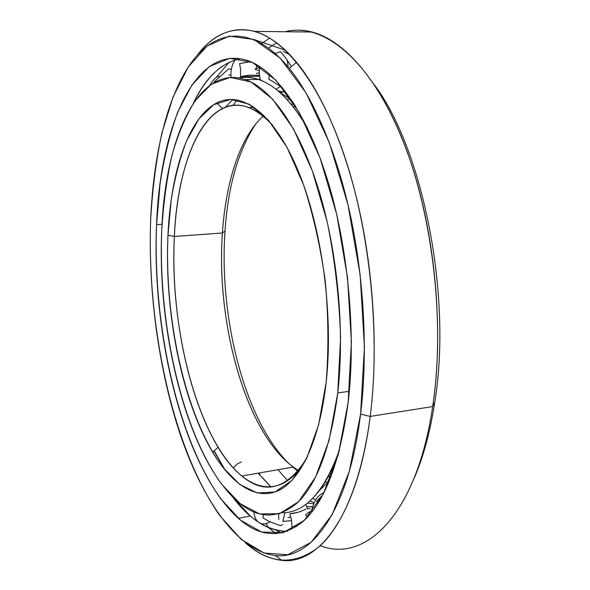 <?xml version="1.0" encoding="UTF-8"?>
<svg xmlns="http://www.w3.org/2000/svg" width="590" height="590" viewBox="0 0 590 590"><rect width="100%" height="100%" fill="white"/><g stroke="black" fill="none" stroke-linecap="round" stroke-linejoin="round"><path stroke-width="0.89" d="M289.889 513.757L291.593 520.786L291.939 526.855L296.895 526.354L291.939 526.855L291.593 520.786L289.889 513.757C295.295 513.389 300.627 511.818 305.893 509.03C300.627 511.818 295.295 513.389 289.889 513.757L297.515 512.43M282.794 524.613L280.221 525.624L269.077 521.427L262.993 517.909L263.361 514.746L262.993 517.909L269.077 521.427L280.221 525.624L282.794 524.613M214.258 82.386L214.074 81.973L214.258 82.386M240.521 76.589L248.486 75.166L259.497 75.328L248.486 75.166L240.521 76.589L240.602 69.414L239.621 63.602L240.602 69.414L240.521 76.589L259.615 76.235M231.324 69.391L228.758 68.794L214.074 81.973L228.758 68.794L231.324 69.391M228.78 74.908L230.926 75.24L228.78 74.908M257.955 73.308L259.342 72.961L257.955 73.308M256.665 64.657L256.348 68.123L256.665 64.657M308.142 516.427L307.176 516.42L308.142 516.427M282.293 87.453L268.716 79.067L282.293 87.453M307.479 508.58L310.134 508.639L307.479 508.58M316.705 501.257L322.878 494.811L316.705 501.257L317.833 503.55L316.705 501.257M278.856 519.598L278.502 513.993L278.856 519.598M269.623 74.089L268.716 79.067L269.623 74.089M250.595 61.662L239.621 63.602L250.595 61.662M258.383 79.436L260.168 78.883M287.728 62.511L288.643 62.334M309.949 500.91L314.197 502.599M215.733 78.035L229.296 62.157L215.733 78.035M280.405 51.677L275.213 53.402L280.405 51.677C283.502 54.877 287.175 59.833 291.401 66.545M283.281 51.441L289.697 54.568L283.281 51.441M281.437 533.087L275.995 530.115L281.437 533.087M232.895 497.2C249.681 519.517 267.794 530.919 287.227 531.398C267.794 530.919 249.681 519.517 232.895 497.2M240.359 58.653C221.139 62.85 205.453 77.74 193.299 103.331C205.453 77.74 221.139 62.85 240.359 58.653M193.608 102.867C201.537 86.465 211.08 74.259 222.246 66.242M156.571 224.643L162.044 224.274L156.571 224.643L160.111 183.357C164.153 157.088 170.038 133.274 177.789 111.916L191.934 85.012L209.421 66.471L229.82 58.322L252.402 62.459L276.039 80.321L299.196 112.432L320.053 157.936L336.706 214.318L347.51 277.418L351.397 342.001L348.137 402.594C356.367 333.505 348.078 245.44 326.941 178.173C305.723 110.824 274.549 69.104 246.753 60.232C193.557 44.243 159.875 130.029 156.571 224.643C151.534 335.445 183.866 469.079 238.323 518.315C259.902 537.586 281.526 538.604 303.201 521.376C325.038 501.485 340.017 461.889 348.137 402.594L338.313 454.455L323.173 494.265L304.278 520.38L283.281 532.652L261.628 532.047L240.506 520.166L220.8 498.889C176.904 437.603 152.663 323.704 156.571 224.643M245.492 542.881C257.107 553.125 269.165 558.937 281.651 560.323C318.622 565.338 357.813 515.498 370.203 416.422L360.586 414.158C348.86 510.874 311.24 560.065 275.456 555.514C237.372 551.193 202.724 500.158 180.606 435.545C158.607 370.114 148.002 291.556 150.693 219.178C153.385 155.856 166.756 97.144 191.263 62.688C215.733 28.984 252.513 23.821 289.248 68.307C313.814 98.655 336.846 151.94 350.667 216.707C364.377 281.504 367.887 354.671 360.586 414.158L370.203 416.422C361.832 481.351 341.765 527.401 318.268 547.468C293.687 565.78 269.423 564.247 245.492 542.881M320.259 545.706C364.443 563.17 416.407 516.464 432.691 406.569L370.203 416.422L432.691 406.569C416.407 516.464 364.443 563.17 320.259 545.706M413.87 478.837C423.178 457.722 430.125 432.3 434.705 402.587L432.691 406.569L434.705 402.587C430.125 432.3 423.178 457.722 413.87 478.837M268.575 47.967L276.695 42.856M374.65 85.167C422.956 149.764 452.338 296.173 434.705 402.587C452.338 296.173 422.956 149.764 374.65 85.167M261.798 43.446L269.689 38.077L261.798 43.446M285.11 31.735C320.436 22.531 365.579 54.472 398.693 130.397C431.747 206.043 445.996 319.905 432.691 406.569C444.218 330.592 435.236 233.043 409.799 159.241C384.274 85.336 346.094 40.673 312.117 32.037C302.722 29.662 293.724 29.559 285.11 31.735M196.949 55.6C212.924 34.191 232.187 26.115 254.725 31.395C286.165 40.194 322.022 86.015 346.492 162.11C370.889 238.087 380.211 338.594 370.203 416.422C377.917 355.497 374.377 280.398 360.195 213.986C345.895 147.596 322.015 93.146 296.571 62.326C259.379 17.412 221.884 22.457 196.949 55.6M150.693 219.178C146.77 325.732 172.302 447.456 219.613 515.387L240.941 539.201L263.981 553.051L287.787 554.748L311.085 542.343L332.229 514.532L349.354 471.248L360.586 414.158L364.436 346.964L360.173 275.117L348.048 204.966L329.338 142.603L305.974 92.748L280.184 58.145L254.061 39.53L229.311 36.093L207.119 46.005L188.262 67.017L173.113 96.834L161.822 133.325C156.158 160.259 152.449 188.881 150.693 219.178M232.504 496.81C249.467 519.495 267.779 531 287.448 531.317C274.667 531.465 262.292 526.361 250.308 516.021L232.467 496.765M279.903 92.431L291.416 99.835L279.903 92.431L283.392 92.018L279.903 92.431M232.932 99.378L225.395 107.291L232.932 99.378M225.269 470.304L214.2 450.797M239.156 77.932C245.344 76.774 251.76 77.275 258.413 79.444C251.76 77.275 245.344 76.774 239.156 77.932M319.301 490.6L329.382 480.872L319.301 490.6M237.055 99.835L232.962 105.418L237.055 99.835M258.781 473.062L259.91 474.515L258.781 473.062M261.886 476.986L262.196 477.362L261.886 476.986M259.622 474.257L258.708 473.077L259.622 474.257M277.964 469.721L287.669 480.68L277.964 469.721M312.501 498.469L315.812 499.804L312.501 498.469M312.427 506.869L306.822 506.53L312.427 506.869M222.415 233.006L225.004 231.14C227.983 186.374 238.198 150.693 255.647 124.099C238.198 150.693 227.983 186.374 225.004 231.14L222.415 233.006C225.705 182.487 239.887 137.19 263.169 116.112C239.887 137.19 225.705 182.487 222.415 233.006L174.36 236.479L222.415 233.006C215.652 326.041 247.837 439.941 298.474 470.496L293.267 467.059C245.411 431.777 215.992 322.811 222.415 233.006M287.006 99.57L290.162 98.862L287.006 99.57M293.791 104.187L290.988 104.135L293.791 104.187M272.927 125.582C264.851 116.555 256.812 110.544 248.81 107.542C206.699 92.07 177.553 158.275 174.36 236.479C177.192 175.931 194.339 122.55 222.474 108.567C238.109 100.676 254.932 106.347 272.927 125.582M167.966 235.226L174.36 236.479L167.966 235.226L171.166 200.18C174.765 178.033 179.935 158.179 186.676 140.627L198.859 118.944L213.705 104.681L230.771 99.356L249.378 104.275L268.561 120.294L287.109 147.53L303.636 185.046C313.246 214.583 320.466 246.716 325.296 281.459C328.468 316.557 328.755 350.128 326.167 382.18C333.793 313.696 321.594 225.358 297.22 168.593C272.809 111.606 240.779 90.395 216.678 102.992C188.004 117.808 170.739 172.966 167.966 235.226C164.315 311.35 181.41 399.688 212.643 452.198C231.494 483.66 255.359 500.556 277.779 490.887C300.052 480.998 319.581 441.718 326.167 382.18L318.681 424.579L306.889 457.84L291.917 480.452L274.984 492.008L257.24 492.967L239.673 484.375L223.072 467.568C185.71 418.251 164.182 319.817 167.966 235.226M282.131 512.799C305.17 512.88 324.338 491.772 339.634 449.477C324.338 491.772 305.17 512.88 282.131 512.799M349.324 391.273L337.76 392.955C330.621 447.272 317.125 483.918 297.294 502.887C277.543 519.429 257.66 518.994 237.63 501.581C187.414 457.434 156.815 332.605 161.778 229.481C165.008 141.357 196.802 63.587 245.293 79.561C270.817 88.338 299.115 127.123 318.305 188.564C337.421 249.968 344.995 329.781 337.76 392.955L349.324 391.273M224.311 469.131L214.059 450.922M238.795 77.865C246.952 76.272 255.477 77.6 264.379 81.848C279.218 88.979 293.65 104.563 307.67 128.598C293.65 104.563 279.218 88.979 264.379 81.848L258.568 79.444C251.731 77.165 245.138 76.634 238.795 77.865M258.096 473.18L270.899 486.942L258.096 473.18M306.8 506.478L312.457 506.795L306.8 506.478M277.897 90.786L283.392 92.018L285.427 91.435M313.069 497.894C323.298 487.502 332.067 471.72 339.353 450.561M307.183 127.588C295.856 108.28 284.151 94.54 272.071 86.369M161.778 229.481C157.906 321.919 180.946 428.797 221.847 484.471L240.123 503.631L259.593 513.927L279.417 513.728L298.503 501.714L315.525 477.17L329.065 440.383L337.76 392.955L340.57 337.878C339.339 298.606 334.906 260.006 327.273 222.083L312.309 170.731L293.51 128.945L272.536 99.061L250.993 81.981L230.262 77.401L211.404 84.171L195.128 100.669C185.688 115.81 177.937 134.188 171.867 155.79C166.786 178.711 163.43 203.277 161.778 229.481M306.173 459.286C280.42 503.587 243.67 490.555 218.094 447.279C187.436 396.583 170.628 310.51 174.36 236.479C169.433 327.922 197.414 439.137 241.775 476.019C264.807 495.15 286.275 489.575 306.173 459.286M331.307 476.027L328.114 476.75M297.898 471.189L292.817 467.132L297.898 471.189M289.52 464.146C244.798 421.275 218.883 317.796 225.004 231.14C218.883 317.796 244.798 421.275 289.52 464.146M251.075 107.498L252.166 105.905L251.075 107.498M325.105 482.008L328.342 482.082M262.196 477.362L270.972 486.934M291.571 520.66L282.824 521.383L291.571 520.66M287.92 517.504L290.841 516.965M313.172 510.321L311.365 511.088C304.978 514.126 304.012 515.785 308.467 516.066C304.012 515.785 304.978 514.126 311.365 511.088L313.172 510.321M259.674 67.968C253.766 68.558 253.671 69.443 259.386 70.616M257.985 73.049L256.488 73.411M285.376 50.253L254.061 39.53L285.376 50.253M241.317 461.896L237.136 464.087L233.308 467.951M254.01 512.009C254.246 516.316 255.588 519.591 258.029 521.848M260.161 523.227C263.214 524.488 266.466 524.031 269.918 521.848M280.685 86.214L275.98 89.238M260.551 80.166C259.187 76.044 258.973 71.53 259.91 66.633M287.153 60.151L288.141 65.851M231.11 77.356C230.439 70.675 231.804 64.826 235.204 59.811M266.009 523.618L268.561 527.607L276.091 533.81M281.651 560.323L275.456 555.514M254.725 31.395L312.117 32.037M289.248 68.307L296.571 62.326M238.323 518.315L250.308 516.021C262.167 526.243 274.505 531.354 287.33 531.361M295.597 106.576L293.016 106.628M254.467 107.424L248.81 107.542M222.474 108.567L216.678 102.992M224.982 469.957L214.177 450.812M245.293 79.561L258.568 79.444C251.819 77.172 245.278 76.656 238.928 77.887M307.412 503.064L313.673 503.698M212.643 452.198L218.094 447.279M241.775 476.019L293.267 467.059M325.4 481.514L326.064 482.052M306.815 506.522L312.442 506.825M282.824 521.383L285.044 512.651M305.701 504.384L307.56 508.949M311.365 511.088C315.252 496.728 319.588 495.04 324.153 492.34M292.411 101.34L295.959 106.945M209.863 85.255C213.219 79.466 216.36 76.508 219.296 76.368"/></g></svg>
